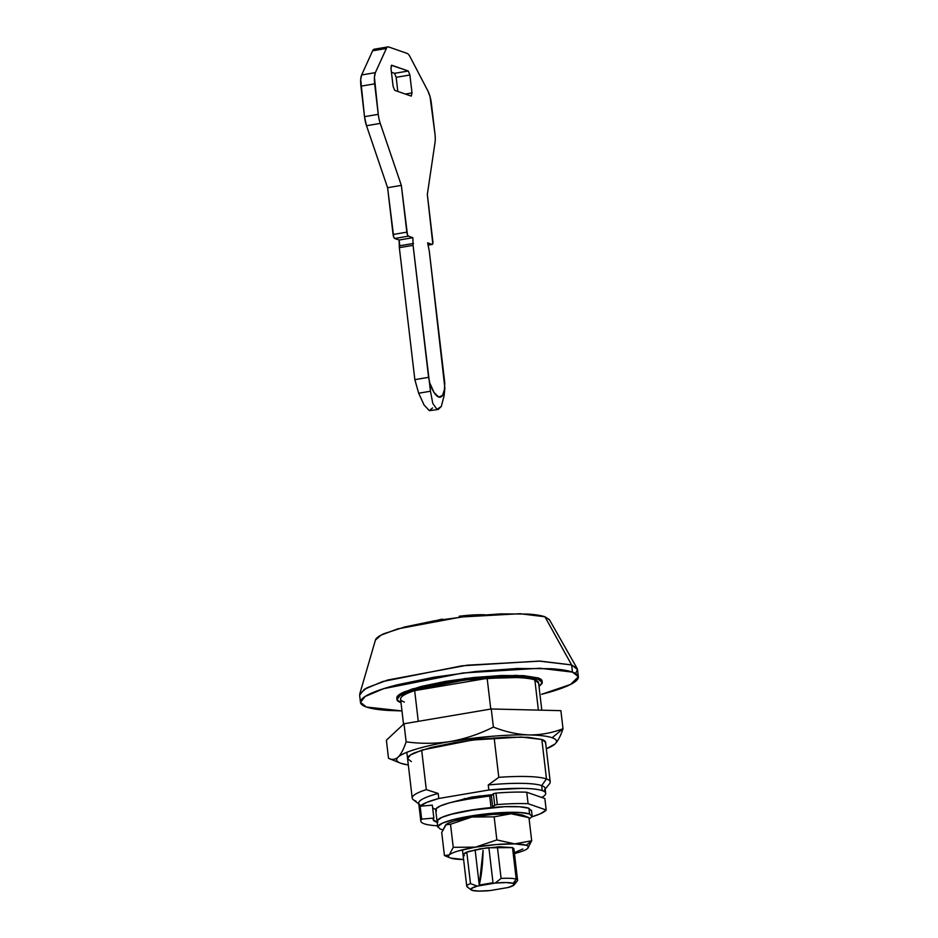 <?xml version="1.0" encoding="UTF-8"?>
<svg xmlns="http://www.w3.org/2000/svg" width="938" height="938" viewBox="0 0 938 938"><rect width="100%" height="100%" fill="white"/><g stroke="black" fill="none" stroke-linecap="round" stroke-linejoin="round"><path stroke-width="1.41" d="M452.702 802.013L492.427 794.65L471.849 797.042L452.702 802.013M419.884 804.781A63.632 10.001 -6.7 0 1 438.187 793.466L438.773 798.484L488.839 790.007L488.252 784.977L498.793 777.344L494.15 737.889L498.793 777.344A69.482 10.928 -6.7 0 1 546.479 778.939L541.66 785.61L546.479 778.939A69.482 10.928 173.3 0 0 498.793 777.344L488.252 784.977A63.632 10.001 -6.7 0 1 541.66 785.61L542.246 790.628A63.632 10.001 -6.7 0 1 545.682 793.384A63.632 10.001 -6.7 0 1 541.765 797.452L543.911 796.092C546.807 793.853 546.256 792.024 542.246 790.628C538.236 789.233 531.4 788.471 521.739 788.366L488.839 790.007A63.632 10.001 -6.7 0 1 542.246 790.628L541.66 785.61A63.632 10.001 173.3 0 0 488.252 784.977L488.839 790.007L438.773 798.484L426.614 802.436L420.142 806.223L432.324 805.156L420.142 806.223A63.632 10.001 -6.7 0 1 438.773 798.484L438.187 793.466L426.298 789.62L421.666 750.166L426.298 789.62A69.482 10.928 173.3 0 0 413.447 799.833M549.492 783.781A69.482 10.928 173.3 0 0 546.479 778.939L541.847 739.484L546.479 778.939A69.482 10.928 -6.7 0 1 550.231 781.917M541.801 710.195L538.6 682.899A69.482 10.928 173.3 0 0 534.848 679.944L538.389 710.113L534.848 679.944A69.482 10.928 173.3 0 0 487.162 678.35L490.773 709.058L487.162 678.35L516.557 677.564C524.999 677.846 531.096 678.643 534.848 679.944L538.623 683.181M538.283 679.37L542.223 682.465L539.01 686.464L542.105 683.403C542.692 681.809 541.414 680.46 538.283 679.37C535.152 678.28 530.392 677.517 524.014 677.095L501.455 676.943L474.042 678.936L445.949 682.758L421.467 687.835L404.301 693.405C400.08 695.269 397.665 696.993 397.079 698.599C396.493 700.194 397.759 701.542 400.889 702.632L396.95 699.537L400.057 695.609L412.403 690.415L465.189 679.944L516.498 676.79L538.283 679.37L538.119 677.928L538.283 679.37M432.676 808.087A51.191 8.055 173.3 0 0 434.4 808.896A51.191 8.055 173.3 0 0 435.76 809.306L432.676 808.087M404.325 702.058C400.585 700.745 399.623 699.08 401.452 697.063C403.281 695.035 407.69 692.889 414.666 690.626L487.162 678.35L414.666 690.626A69.482 10.928 173.3 0 0 400.632 699.361M418.278 721.345L414.666 690.626L418.278 721.345M415.956 801.04A69.482 10.928 -6.7 0 1 412.263 798.344A69.482 10.928 -6.7 0 1 426.298 789.62L438.187 793.466A63.632 10.001 173.3 0 0 418.77 803.467M545.095 788.366A63.632 10.001 173.3 0 0 541.66 785.61A63.632 10.001 -6.7 0 1 544.439 790.019M437.565 825.815A63.632 10.001 -6.7 0 1 424.234 823.787A63.632 10.001 -6.7 0 1 420.81 821.125A63.632 10.001 -6.7 0 1 421.666 819.144L420.142 806.223L421.666 819.144L433.848 818.065L432.324 805.156L433.848 818.065L421.666 819.144A63.632 10.001 173.3 0 0 424.234 823.787A63.632 10.001 173.3 0 0 437.565 825.815M437.131 822.18L433.157 819.636L433.848 818.065A51.191 8.055 -6.7 0 0 435.912 821.805A51.191 8.055 -6.7 0 0 437.131 822.18M437.765 822.462L437.483 820.129L441.81 817.373L450.334 814.465L476.234 809.318L492.133 807.43L494.725 805.156L497.328 804.581C509.193 803.632 519.453 803.338 528.094 803.702L546.197 810.01L528.094 803.702L526.746 792.223L544.849 798.531L526.746 792.223L528.094 803.702A62.893 9.884 -6.7 0 0 497.328 804.581L495.979 793.102A62.893 9.884 -6.7 0 1 526.746 792.223A62.893 9.884 173.3 0 0 495.979 793.102L497.328 804.581L494.725 805.156L493.376 793.677L495.979 793.102L493.376 793.677L491.36 795.729L493.376 793.677L494.725 805.156L492.708 807.208L491.066 807.583L489.718 796.116A47.533 7.469 173.3 0 0 435.713 809.459M546.197 810.01L540.405 813.75L531.998 816.775A62.893 9.884 -6.7 0 0 546.197 810.01L544.849 798.531L546.197 810.01M436.416 810.983L436.135 808.65L440.461 805.894L448.985 802.987L460.851 800.208L491.36 795.729L492.708 807.208L491.36 795.729L490.785 795.952M437.061 820.938A47.533 7.469 -6.7 0 1 491.066 807.583L489.718 796.116M374.977 49.304L372.632 50.793L361.634 74.97L360.696 79.589L364.507 116.664L366.512 125.727L387.593 187.706L393.726 237.138L394.687 238.487L399.119 240.022L399.342 247.667L414.842 379.656L428.584 377.334L429.745 382.903L434.071 392.53L438.667 397.044L442.537 395.484L444.882 388.18L429.276 250.985L427.634 242.848L432.066 244.396L432.781 243.634L427.329 194.436L435.033 142.494A14.633 4.444 80.4 0 0 434.986 134.111L430.038 96.649L427.892 90.939L410.023 56.714A14.633 4.444 80.4 0 0 407.127 53.396L388.707 46.97A14.633 4.444 80.4 0 0 386.374 48.471L375.364 72.636L374.426 77.268L378.249 114.33A14.633 4.444 80.4 0 0 380.253 123.406L401.335 185.372L407.467 234.817L408.429 236.153L412.861 237.701L413.083 245.346L428.584 377.334L414.842 379.656L418.676 393.233L424.058 404.981L429.346 410.668L438.198 409.46L437.014 409.355L432.781 403.457L430.472 391.228L418.676 393.233L430.472 391.228L413.083 245.346L399.342 247.667L414.842 379.656L418.676 393.233L424.058 404.981L429.346 410.668L432.559 407.913M393.092 86.343L390.994 68.404L391.756 65.238L408.3 71.007L409.894 75.005L412.005 92.932L411.243 96.11L394.699 90.341L393.092 86.343L390.994 68.404L391.392 65.297L408.3 71.007L409.894 75.005L396.164 77.326L397.818 91.432L396.164 77.326L394.558 73.328L396.164 77.326L409.894 75.005L412.005 92.932L411.243 96.11L394.699 90.341L393.092 86.343M391.439 72.238L394.558 73.328L408.3 71.007L394.558 73.328L391.439 72.238M387.957 46.9L374.215 49.222A14.633 4.444 80.4 0 0 372.632 50.793L386.374 48.471L372.632 50.793L361.634 74.97L375.364 72.636L361.634 74.97A14.633 4.444 80.4 0 0 360.931 86.167L374.661 83.845L360.931 86.167L364.507 116.664L378.249 114.33L364.507 116.664A14.633 4.444 80.4 0 0 366.512 125.727L380.253 123.406L366.512 125.727L387.593 187.706L401.335 185.372L387.593 187.706L393.081 234.488L406.822 232.155L393.081 234.488A3.658 1.114 80.4 0 0 394.687 238.487L408.429 236.153L394.687 238.487L399.119 240.022L412.861 237.701L399.119 240.022L399.799 245.768L413.529 243.434L399.799 245.768L399.342 247.667L413.083 245.346L412.861 237.701L408.429 236.153A3.658 1.114 -99.6 0 1 406.822 232.155L401.335 185.372L380.253 123.406A14.633 4.444 -99.6 0 1 378.249 114.33L374.661 83.845A14.633 4.444 -99.6 0 1 375.364 72.636L386.374 48.471A14.633 4.444 -99.6 0 1 387.945 46.9A14.633 4.444 -99.6 0 1 388.707 46.97L407.127 53.396A14.633 4.444 -99.6 0 1 410.023 56.714L427.892 90.939A14.633 4.444 -99.6 0 1 431.398 103.614L434.986 134.111A14.633 4.444 -99.6 0 1 435.033 142.494L427.329 194.436L432.828 241.218A3.658 1.114 -99.6 0 1 432.266 244.408A3.658 1.114 -99.6 0 1 432.066 244.396L427.904 245.099L432.066 244.396L427.634 242.848L429.276 250.985L444.776 382.974L444.061 395.977L441.294 406.471L438.198 409.46M405.368 94.058L412.005 92.932L405.368 94.058M430.472 391.228L432.781 403.457L437.014 409.355L441.294 406.471L444.061 395.977L444.882 388.18A29.254 8.899 -99.6 0 1 429.745 382.903L430.472 391.228M468.132 887.313A25.596 4.022 -6.7 0 1 466.761 886.304A25.596 4.022 -6.7 0 1 470.489 883.608L466.784 852.044L470.489 883.608L477.231 886.129L495.194 883.08A21.937 3.447 -6.7 0 1 513.203 883.338L516.217 879.176A25.596 4.022 173.3 0 0 501.091 878.425L495.194 883.08L501.091 878.425A25.596 4.022 -6.7 0 1 516.217 879.176L512.511 847.612L516.217 879.176A25.596 4.022 -6.7 0 1 517.6 880.266A25.596 4.022 -6.7 0 1 513.86 882.881M497.386 846.862L501.091 878.425L497.386 846.862M437.202 620.346L442.115 619.139L441.751 620.581L442.115 619.139A34.378 5.405 173.3 0 0 437.26 620.335M480.104 795.823L480.256 797.124L480.104 795.823M488.874 847.589L493.001 882.728L479.259 885.05L475.109 849.758L479.259 885.05L483.07 850.367C482.812 863.863 481.534 875.424 479.259 885.05L493.001 882.728L488.874 847.589M464.416 799.528L464.298 798.508L464.416 799.528M484.641 614.777A34.378 5.405 173.3 0 0 459.292 616.231L484.688 614.765M442.115 619.139L442.982 619.443L442.115 619.139M495.194 883.08L477.231 886.129L471.368 888.474L471.99 890.314L478.896 891.1L489.999 890.572L507.962 887.536L513.825 885.191L513.203 883.338L506.286 882.564L495.194 883.08M517.33 880.958A25.596 4.022 173.3 0 0 516.217 879.176L513.203 883.338A21.937 3.447 -6.7 0 1 514.165 884.862A21.937 3.447 -6.7 0 1 507.962 887.536L489.999 890.572A21.937 3.447 -6.7 0 1 471.99 890.314M458.928 617.673L459.292 616.231M478.403 796.045L478.556 797.347L478.403 796.045M471.216 889.951A21.937 3.447 -6.7 0 1 477.231 886.129L470.489 883.608A25.596 4.022 173.3 0 0 467.194 886.867M411.325 761.586L407.584 758.643L410.527 754.926L422.252 749.978L472.412 740.035L521.141 737.034L541.847 739.484L528.282 737.327L506.848 737.186L480.807 739.074L454.133 742.708L430.859 747.539L414.561 752.815C410.551 754.586 408.253 756.239 407.702 757.752L407.596 758.795M529.02 734.923A80.445 12.651 -6.7 0 1 552.154 737.737L563.011 728.709C552.165 732.941 540.839 735.005 529.02 734.923C539.796 735.181 547.499 736.119 552.154 737.737C556.797 739.355 557.747 741.442 555.026 743.986L546.338 748.782A80.445 12.651 -6.7 0 0 553.737 745.018A80.445 12.651 -6.7 0 0 555.026 743.986C557.993 740.985 560.654 735.896 563.011 728.709L560.889 710.652L491.254 708.976L560.889 710.652L563.011 728.709C560.654 735.896 557.993 740.985 555.026 743.986A80.445 12.651 -6.7 0 0 552.154 737.737L563.011 728.709C552.165 732.941 540.839 735.005 529.02 734.923C517.166 734.431 505.289 731.804 493.376 727.044L491.254 708.976L404.008 723.761L491.254 708.976L493.376 727.044C505.289 731.804 517.166 734.431 529.02 734.923C518.257 734.665 505.863 735.122 491.852 736.295L450.58 741.477C465.518 738.734 479.787 733.926 493.376 727.044C479.787 733.926 465.518 738.734 450.58 741.477C435.736 743.775 420.916 743.893 406.131 741.817C420.916 743.893 435.736 743.775 450.58 741.477A80.445 12.651 -6.7 0 1 529.02 734.923M386.386 740.211L404.008 723.761L406.131 741.817L404.008 723.761L386.386 740.211L388.496 758.267L386.386 740.211M408.323 764.998L401.018 763.333C396.375 761.715 395.414 759.639 398.146 757.095C400.866 754.551 406.916 751.877 416.284 749.087C425.653 746.296 437.085 743.764 450.58 741.477A80.445 12.651 -6.7 0 0 398.146 757.095C401.112 754.093 403.774 749.005 406.131 741.817C403.774 749.005 401.112 754.093 398.146 757.095C395.121 759.686 391.908 760.073 388.496 758.267C391.908 760.073 395.121 759.686 398.146 757.095A80.445 12.651 -6.7 0 0 400.209 763.028A80.445 12.651 -6.7 0 0 408.323 764.974M545.47 743.318C546.033 741.806 544.826 740.528 541.847 739.484L545.564 742.275L550.219 781.882M528.575 817.514L523.123 815.31A40.228 6.32 173.3 0 0 522.712 815.157L528.962 817.69L511.151 813.75A40.228 6.32 -6.7 0 1 522.712 815.157A40.228 6.32 173.3 0 0 511.151 813.75L494.15 816.846L496.859 839.932L514.681 843.872A40.228 6.32 -6.7 0 1 526.253 845.279L531.682 840.765L514.681 843.872L526.253 845.279C528.575 846.088 529.055 847.131 527.684 848.409C526.324 849.676 523.298 851.012 518.62 852.408L514.458 853.545A40.228 6.32 -6.7 0 0 527.039 848.925A40.228 6.32 -6.7 0 0 527.684 848.409L531.682 840.765L528.962 817.69L531.682 840.765L527.308 848.726M464.427 855.749L463.044 854.67L468.449 851.47L486.928 847.811L512.511 847.612L499.614 846.768L480.197 848.796L465.611 852.525L463.044 854.729M461.965 859.478L462.246 859.489A40.228 6.32 -6.7 0 0 463.607 859.513L450.686 858.082C448.364 857.273 447.883 856.23 449.243 854.952C450.603 853.686 453.629 852.349 458.319 850.954L475.46 847.155L496.096 844.552L514.681 843.872L531.682 840.765L526.253 845.279A40.228 6.32 -6.7 0 1 527.684 848.409M513.848 849.019L512.511 847.612L513.883 848.644L517.6 880.254M446.324 824.338L441.716 832.463L445.702 824.83L450.521 824.244L453.242 847.319L449.243 854.952L444.424 855.55L441.716 832.463L444.424 855.55L449.243 854.952L453.242 847.319L450.521 824.244L471.92 817.021L492.556 814.43L511.151 813.75A40.228 6.32 173.3 0 0 471.92 817.021L450.521 824.244L445.702 824.83C447.074 823.552 450.088 822.227 454.778 820.832L471.92 817.021L494.15 816.846L471.92 817.021A40.228 6.32 173.3 0 0 446.347 824.314M522.865 848.996L514.352 852.677L522.865 848.996M462.246 859.489A40.228 6.32 -6.7 0 1 450.275 857.93A40.228 6.32 -6.7 0 1 449.243 854.952A40.228 6.32 -6.7 0 1 475.46 847.155L453.242 847.319L475.46 847.155L496.859 839.932L494.15 816.846L511.151 813.75L528.962 817.69L522.712 815.157M514.681 843.872L496.859 839.932L475.46 847.155A40.228 6.32 -6.7 0 1 514.681 843.872M397.009 698.798L399.881 694.179L412.228 688.973L465.025 678.514L516.334 675.348L538.119 677.928L523.838 675.665L501.279 675.512L473.866 677.506L445.785 681.328L421.291 686.405L404.137 691.963C399.905 693.827 397.501 695.562 396.915 697.157L396.809 698.259M549.375 619.619L544.943 616.782L571.617 664.936L577.163 668.489L549.375 619.619M572.461 672.112L578.371 676.767L570.609 684.423L541.613 694.308C552.435 691.54 561.018 688.762 567.361 685.959C573.693 683.169 577.304 680.578 578.183 678.174C579.074 675.77 577.163 673.754 572.461 672.112L571.617 664.936L572.461 672.112C567.76 670.471 560.619 669.345 551.052 668.712L517.213 668.489L476.094 671.467L433.966 677.213L397.231 684.822C386.409 687.589 377.826 690.368 371.483 693.17C365.152 695.961 361.54 698.564 360.649 700.956C359.77 703.359 361.681 705.376 366.383 707.018L360.473 702.363L365.117 696.488L383.642 688.68L462.833 672.992L539.784 668.243L572.461 672.112M401.98 710.934L366.383 707.018C371.085 708.659 378.213 709.785 387.793 710.418L401.98 710.934M575.545 673.461L577.527 669.591L571.617 664.936L538.94 661.079L461.988 665.816L382.798 681.504L364.272 689.313L359.629 695.187L360.473 702.363M549.504 619.842L544.943 616.782C541.179 615.469 535.469 614.566 527.813 614.062L500.74 613.886L467.851 616.266L434.142 620.862L404.759 626.959L384.17 633.631C379.093 635.858 376.208 637.946 375.493 639.857L375.423 640.103M541.93 681.973C542.527 680.367 541.249 679.03 538.119 677.928L542.035 680.871L542.211 682.313M571.617 664.936L544.943 616.782L520.027 613.722L461.461 616.97L397.759 628.859L381.039 635.132L375.435 640.056L359.735 694.026L366.735 687.882L387.64 680.038L467.265 665.183L540.476 661.114L571.617 664.936M437.12 820.75L441.81 817.373L452.972 813.762L468.883 810.455L504.961 806.68L519.629 806.774L528.903 808.251L529.583 813.996L532.057 816.611L529.138 819.132M442.724 829.767L440.274 829.122L437.788 826.495L442.49 823.118L453.64 819.495L469.563 816.201L505.641 812.414L520.297 812.519L529.583 813.996L528.903 808.251L531.389 810.878M437.929 826.214A47.533 7.469 -6.7 0 1 479.4 814.712A47.533 7.469 -6.7 0 1 529.583 813.996M528.903 808.251A47.533 7.469 173.3 0 0 478.72 808.978A47.533 7.469 173.3 0 0 437.249 820.469M412.216 798.097L406.834 752.311M403.528 724.195L400.585 699.103M413.295 799.727L419.696 804.64M544.462 789.984L549.551 783.711M420.81 821.09L418.7 803.151M545.682 793.325L545.084 788.307M435.689 809.881L437.718 827.105M427.904 245.146L432.207 244.419M466.749 886.234L462.469 849.816M467.147 886.832L471.146 889.904M514.176 884.851L517.342 880.934M400.186 763.028L389.293 758.619M444.823 855.714L450.263 857.93M578.371 676.767L577.527 669.591M532.139 816.001L531.471 810.268"/></g></svg>
